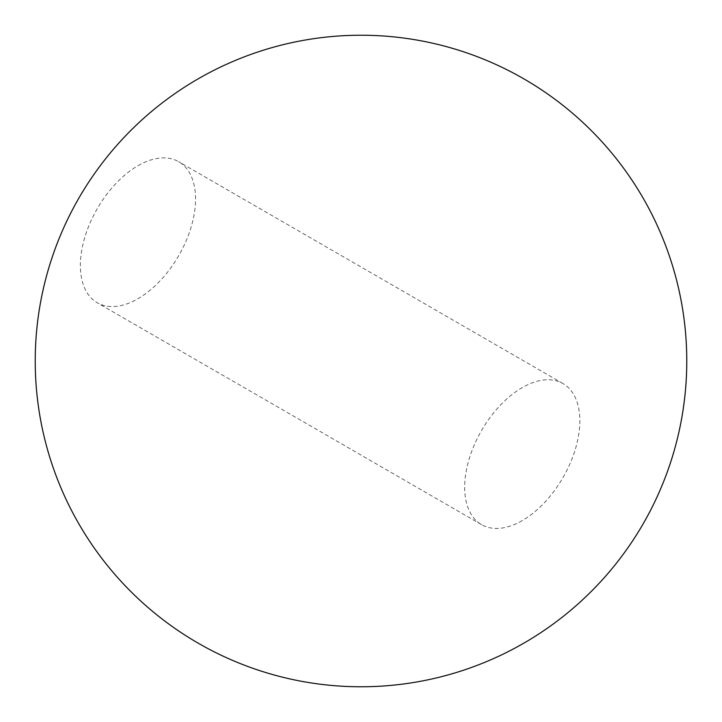 <?xml version="1.0" encoding="UTF-8"?>
<svg xmlns="http://www.w3.org/2000/svg" width="722" height="722" viewBox="0 0 722 722"><rect width="100%" height="100%" fill="white"/><g stroke="black" fill="none" stroke-linecap="round" stroke-linejoin="round"><path stroke-width="0.54" stroke-dasharray="3.61 2.71" d="M137.956 165.726A81.442 47.02 -60 0 1 178.677 161.701A81.442 47.02 -60 0 1 191.168 226.961A81.442 47.02 -60 0 1 137.956 298.727A81.442 47.02 -60 0 1 97.235 302.762A81.442 47.02 -60 0 1 84.754 237.502A81.442 47.02 -60 0 1 137.956 165.726M522.25 520.598A81.442 47.02 -60 0 1 481.529 524.632A81.442 47.02 -60 0 1 481.529 430.583A81.442 47.02 -60 0 1 562.97 383.562A81.442 47.02 -60 0 1 575.452 448.822A81.442 47.02 -60 0 1 522.25 520.598M562.97 383.562L178.677 161.701M481.529 524.632L97.235 302.762"/><path stroke-width="1.08" d="M384.826 685.9A325.775 325.775 0 0 0 630.459 177.919A325.775 325.775 0 0 0 67.715 219.181A325.775 325.775 0 0 0 384.826 685.9"/></g></svg>
